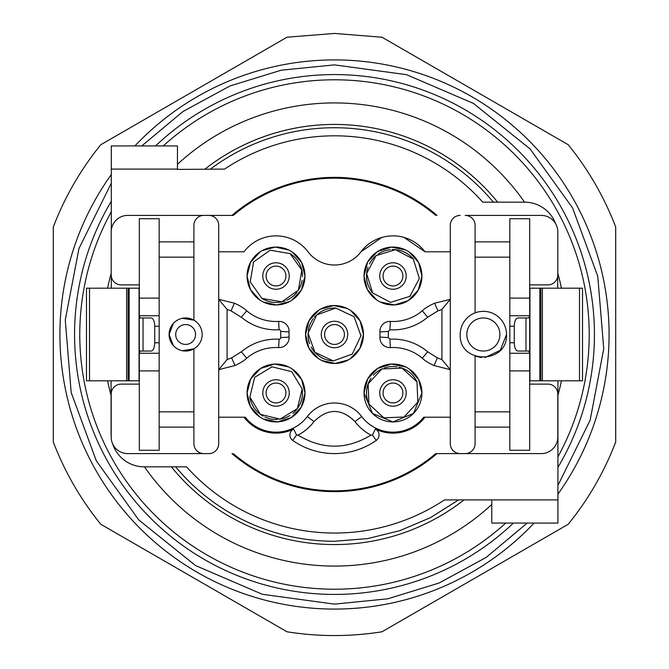 <?xml version="1.0" encoding="UTF-8"?>
<svg xmlns="http://www.w3.org/2000/svg" width="669" height="669" viewBox="0 0 669 669"><rect width="100%" height="100%" fill="white"/><g stroke="black" fill="none" stroke-linecap="round" stroke-linejoin="round"><path stroke-width="1" d="M505.764 523.066A254.738 254.738 0 0 1 111.297 211.739M163.236 145.934A254.738 254.738 0 0 1 557.929 456.843M491.765 504.485A231.574 231.574 0 0 1 144.454 466.828M111.071 395.387A231.574 231.574 0 0 1 107.6 380.812M107.6 288.188A231.574 231.574 0 0 1 111.196 273.161M177.461 164.306A231.574 231.574 0 0 1 524.546 202.172M458.558 499.91L430.46 517.647L399.886 530.651L367.624 538.595L334.5 541.263A206.763 206.763 0 0 1 175.629 466.828M464.002 499.91A210.074 210.074 0 0 1 171.348 466.828M204.998 169.09A210.074 210.074 0 0 1 497.652 202.172M210.442 169.09A206.763 206.763 0 0 1 493.371 202.172M557.929 494.107A274.583 274.583 0 0 0 334.5 59.917A274.583 274.583 0 0 0 134.904 145.934M111.297 174.576A274.583 274.583 0 0 0 334.5 609.083A274.583 274.583 0 0 0 534.096 523.066M141.786 145.934L182.888 111.547L229.969 85.966L281.181 70.203L334.492 64.876L406.568 74.685L473.401 103.411L530.116 148.953L572.597 207.992L597.751 276.247L603.747 348.741L590.142 420.199L557.929 485.41M527.214 523.066L486.112 557.453L439.031 583.034L387.819 598.797L334.508 604.124L262.382 594.298L195.515 565.539L138.776 519.938L96.303 460.824L71.19 392.502L65.269 319.958L78.975 248.467L111.297 183.247M111.297 288.188L111.297 276.381M111.297 230.103L111.297 145.934L177.461 145.934L177.461 169.416L224.558 169.09A198.609 198.609 0 0 1 482.767 202.172L524.621 202.172A33.082 33.082 0 0 1 555.646 223.772M86.485 288.188L129.142 288.188L129.142 380.812L86.485 380.812L86.485 288.188M286.993 37.221L334.5 33.45L381.991 37.221L568.198 144.721A301.05 301.05 0 0 1 615.697 226.992L615.706 442A301.05 301.05 0 0 1 568.207 524.27L382.007 631.779A301.05 301.05 0 0 1 287.009 631.779L100.802 524.279A301.05 301.05 0 0 1 53.303 442.008L53.294 227A301.05 301.05 0 0 1 100.793 144.73L286.993 37.221M557.929 380.812L557.929 523.066L491.765 523.066L491.765 499.91L557.929 499.91M582.515 380.812L539.858 380.812L539.858 288.188L582.515 288.188L582.515 380.812M491.765 499.91L444.433 499.91A198.609 198.609 0 0 1 186.551 466.828L144.153 466.828A33.082 33.082 0 0 1 112.643 443.823M111.196 436.606A33.082 33.082 0 0 1 111.071 433.746L111.071 380.812M557.703 276.381L557.703 288.188M139.311 442.017L139.311 384.123L121.122 384.123A9.926 9.926 0 0 0 111.196 394.049L111.196 437.058A16.541 16.541 0 0 0 127.737 453.599L203.828 453.599A9.926 9.926 0 0 1 193.901 443.672L193.901 348.825L182.269 350.698M178.23 453.599L208.787 453.599A9.926 9.926 0 0 0 218.713 443.672L218.713 225.328A9.926 9.926 0 0 0 208.787 215.401L127.737 215.401A16.541 16.541 0 0 0 111.196 231.942L111.196 274.951A9.926 9.926 0 0 0 121.122 284.877L139.311 284.877L139.311 226.983M233.255 453.599A156.312 156.312 0 0 0 435.745 453.599L541.263 453.599A16.541 16.541 0 0 0 557.804 437.058L557.804 394.049A9.926 9.926 0 0 0 547.878 384.123L529.689 384.123L529.689 442.017M529.689 226.983L529.689 284.877L547.878 284.877A9.926 9.926 0 0 0 557.804 274.951L557.804 231.942A16.541 16.541 0 0 0 541.263 215.401L465.172 215.401A9.926 9.926 0 0 1 475.099 225.328L475.099 312.866M490.77 215.401L465.172 215.401M129.142 380.812L139.06 380.812L139.06 288.188L129.142 288.188M539.858 288.188L529.94 288.188L529.94 380.812L539.858 380.812M509.837 315.751L529.689 315.751L529.689 218.713L509.837 218.713L509.837 257.147L475.099 257.147M529.689 298.106L509.837 298.106M509.837 370.894L529.689 370.894L529.689 353.249L509.837 353.249M529.689 370.894L529.689 450.287L509.837 450.287L509.837 257.147M509.837 427.131L475.099 427.131M509.837 411.853L475.099 411.853M465.172 453.599A9.926 9.926 0 0 0 475.099 443.672L475.099 356.134L481.588 357.589M484.799 357.614L500.245 350.364L506.525 334.5A23.156 23.156 0 0 0 483.369 311.344A23.156 23.156 0 0 0 460.213 334.5C458.792 364.371 507.947 364.371 506.525 334.5M475.099 241.869L509.837 241.869M460.213 453.599A9.926 9.926 0 0 1 450.287 443.672L450.287 225.328A9.926 9.926 0 0 1 460.213 215.401M499.91 334.5A16.541 16.541 0 0 1 483.369 351.041A16.541 16.541 0 0 1 466.828 334.5A16.541 16.541 0 0 1 483.369 317.959A16.541 16.541 0 0 1 499.91 334.5M159.163 353.249L139.311 353.249L139.311 450.287L159.163 450.287L159.163 218.713L139.311 218.713L139.311 315.751L159.163 315.751M139.311 370.894L159.163 370.894M139.311 298.106L159.163 298.106M182.269 318.302L193.901 320.175L193.901 225.328A9.926 9.926 0 0 1 203.828 215.401M203.828 453.599L208.787 453.599M517.764 351.041L525.968 351.041L517.764 351.041C515.64 350.539 514.478 347.78 514.269 342.771L514.269 326.229C514.486 321.204 515.648 318.444 517.764 317.959L528.744 317.959L529.689 315.751M529.689 353.098L529.689 315.91L529.689 353.249L528.744 351.041L525.968 351.041L525.968 317.959L517.764 317.959M450.287 251.795L424.999 251.795L404.068 237.428M424.999 251.795A40.148 40.148 0 0 0 360.917 251.853L381.823 237.453M360.917 251.853A33.082 33.082 0 0 1 308.083 251.853A40.148 40.148 0 0 0 244.001 251.795L218.713 251.795M151.236 317.959L143.032 317.959L151.236 317.959C153.36 318.461 154.522 321.22 154.731 326.229L154.731 342.771C154.514 347.796 153.352 350.556 151.236 351.041L140.256 351.041L139.311 353.249M139.311 315.902L139.311 353.09L139.311 315.751L140.256 317.959L143.032 317.959L143.032 351.041L151.236 351.041M202.172 334.5A16.541 16.541 0 0 1 185.631 351.041A16.541 16.541 0 0 1 169.09 334.5A16.541 16.541 0 0 1 185.631 317.959A16.541 16.541 0 0 1 202.172 334.5M195.557 334.5A9.926 9.926 0 0 1 185.631 344.426A9.926 9.926 0 0 1 175.704 334.5A9.926 9.926 0 0 1 185.631 324.574A9.926 9.926 0 0 1 195.557 334.5M441.916 359.579L441.916 309.421L437.927 310.893L427.683 317.206A53.863 53.863 0 0 1 389.91 329.792L388.271 331.431A53.863 53.863 0 0 1 388.271 337.569L389.91 339.208A53.863 53.863 0 0 1 427.683 351.794L437.643 357.99L441.916 359.579L450.287 369.656L434.03 365.542C428.561 362.983 424.656 360.541 422.29 358.199A45.492 45.492 0 0 0 390.387 347.571L389.91 339.208M355.013 421.595C341.341 408.098 327.659 408.098 313.987 421.595A47.541 47.541 0 0 1 298.056 435.109C322.349 449.844 346.642 449.844 370.944 435.109A47.541 47.541 0 0 1 355.013 421.595L361.703 416.553A34.06 34.06 0 0 0 307.297 416.553A39.17 39.17 0 0 1 245.239 417.205L218.713 417.205M227.084 309.421L227.084 359.579L231.591 357.882L241.317 351.794C252.28 342.787 264.874 338.589 279.09 339.208A1.555 1.555 0 0 0 280.729 337.569L280.729 331.431A1.555 1.555 0 0 0 279.09 329.792C264.907 330.419 252.322 326.229 241.317 317.206L231.106 310.901L234.342 303.182L218.713 299.344L227.084 309.421L231.073 310.893M380.97 398.54A13.229 13.229 0 0 1 387.418 380.97A13.229 13.229 0 0 1 404.988 387.418A13.229 13.229 0 0 1 398.54 404.988A13.229 13.229 0 0 1 380.97 398.54M382.81 284.484A13.229 13.229 0 0 1 384.516 265.844A13.229 13.229 0 0 1 403.156 267.558A13.229 13.229 0 0 1 401.442 286.19A13.229 13.229 0 0 1 382.81 284.484M262.942 394.986A13.229 13.229 0 0 1 274.014 379.9A13.229 13.229 0 0 1 289.1 390.972A13.229 13.229 0 0 1 278.028 406.058A13.229 13.229 0 0 1 262.942 394.986M268.955 287.21A13.229 13.229 0 0 1 264.824 268.955A13.229 13.229 0 0 1 283.079 264.824A13.229 13.229 0 0 1 287.21 283.079A13.229 13.229 0 0 1 268.955 287.21M335.136 321.279A13.229 13.229 0 0 1 347.721 335.136A13.229 13.229 0 0 1 333.864 347.721A13.229 13.229 0 0 1 321.279 333.864A13.229 13.229 0 0 1 335.136 321.279M333.229 360.934L314.907 352.287L308.066 333.229L316.713 314.907L335.771 308.066L354.093 316.713L360.934 335.771L352.287 354.093L333.229 360.934A26.467 26.467 0 0 1 311.169 346.994M290.145 253.635L301.828 270.176L298.399 290.145L281.858 301.828L261.897 298.399L250.206 281.858L253.635 261.897L270.176 250.206L290.145 253.635A26.467 26.467 0 0 1 302.48 276.632M302.179 388.965L297.354 408.642L280.035 419.145L260.358 414.32L249.855 397.001L254.68 377.324L271.999 366.821L291.676 371.646L302.179 388.965A26.467 26.467 0 0 1 292.905 413.358M413.333 259.095L419.338 278.438L409.905 296.367L390.562 302.371L372.633 292.938L366.629 273.596L376.062 255.667L395.404 249.662L413.333 259.095A26.467 26.467 0 0 0 392.093 249.57M416.996 381.865L417.824 402.102L404.101 416.996L383.864 417.824L368.962 404.101L368.134 383.864L381.865 368.962L402.102 368.134L416.996 381.865A26.467 26.467 0 0 0 398.925 367.189M309.647 343.59A26.467 26.467 0 0 1 308.108 332.568M308.309 330.712A26.467 26.467 0 0 1 313.234 318.745M314.397 317.282A26.467 26.467 0 0 1 335.771 308.066M360.967 334.793L360.942 335.696M302.129 280.344A26.467 26.467 0 0 1 298.039 290.697M296.952 292.211A26.467 26.467 0 0 1 286.767 300.205M285.036 300.899A26.467 26.467 0 0 1 261.897 298.399M253.125 262.741L253.886 261.504M289.869 415.533A26.467 26.467 0 0 1 279.383 419.237M277.526 419.404A26.467 26.467 0 0 1 264.815 416.954M263.151 416.11A26.467 26.467 0 0 1 249.855 397.001M271.029 366.988L271.923 366.838M410.649 295.723L409.972 296.317M372.633 292.938A26.467 26.467 0 0 1 368.009 267.266M369.489 263.837A26.467 26.467 0 0 1 376.572 255.257M378.077 254.153A26.467 26.467 0 0 1 390.228 249.696M404.988 416.57L404.176 416.963M368.962 404.101A26.467 26.467 0 0 1 371.103 378.094M373.411 375.167A26.467 26.467 0 0 1 382.459 368.694M384.198 368.017A26.467 26.467 0 0 1 397.093 366.838M350.874 310.633L360.114 321.011L363.451 334.5L359.93 348.323L350.238 358.793M348.415 359.88L335.186 363.443L321.797 360.516M318.126 358.367L308.886 347.989L305.549 334.5L309.07 320.677L318.762 310.207M320.585 309.12L333.814 305.557L347.203 308.484M292.395 252.146L301.627 262.532L304.964 276.021L301.451 289.844L291.759 300.314M289.928 301.401L276.698 304.955L263.318 302.028M259.639 299.888L250.407 289.51L247.07 276.021L250.582 262.189L260.274 251.728M262.106 250.632L275.335 247.078L288.724 250.005M292.395 369.112L301.627 379.49L304.964 392.979L301.334 407.02L291.349 417.531L277.526 421.888L263.318 418.995M259.639 416.854L250.407 406.468L247.07 392.979L250.699 378.947L260.684 368.427L274.516 364.078L288.724 366.972M409.361 252.146L418.593 262.532L421.93 276.021L418.301 290.053L408.316 300.573L394.484 304.922L380.276 302.028M376.605 299.888L367.373 289.51L364.036 276.021L367.666 261.98L377.651 251.469L391.474 247.112L405.682 250.005M409.361 369.112L418.593 379.49L421.93 392.979L413.45 413.45L392.979 421.93L372.516 413.45L364.036 392.979L367.666 378.947L377.651 368.427L391.474 364.078L405.682 366.972M305.549 334.5A28.951 28.951 0 0 1 334.5 305.549A28.951 28.951 0 0 1 363.451 334.5A28.951 28.951 0 0 1 334.5 363.451A28.951 28.951 0 0 1 305.549 334.5M247.07 276.021A28.951 28.951 0 0 1 276.021 247.07A28.951 28.951 0 0 1 304.964 276.021A28.951 28.951 0 0 1 276.021 304.964A28.951 28.951 0 0 1 247.07 276.021M247.07 392.979A28.951 28.951 0 0 1 276.021 364.036A28.951 28.951 0 0 1 304.964 392.979A28.951 28.951 0 0 1 276.021 421.93A28.951 28.951 0 0 1 247.07 392.979M364.036 276.021A28.951 28.951 0 0 1 392.979 247.07A28.951 28.951 0 0 1 421.93 276.021A28.951 28.951 0 0 1 392.979 304.964A28.951 28.951 0 0 1 364.036 276.021M364.036 392.979A28.951 28.951 0 0 1 392.979 364.036A28.951 28.951 0 0 1 421.93 392.979A28.951 28.951 0 0 1 392.979 421.93A28.951 28.951 0 0 1 364.036 392.979M227.084 359.588L218.713 369.656L234.97 365.542C240.447 362.983 244.344 360.541 246.71 358.199A45.492 45.492 0 0 1 278.613 347.571A9.926 9.926 0 0 0 289.083 337.092A45.492 45.492 0 0 1 289.083 331.908A9.926 9.926 0 0 0 278.613 321.429A45.492 45.492 0 0 1 246.71 310.809C244.227 308.334 240.112 305.792 234.376 303.199M441.916 309.413L450.287 299.344L434.658 303.182C428.888 305.792 424.773 308.334 422.29 310.809A45.492 45.492 0 0 1 390.387 321.429A9.926 9.926 0 0 0 379.917 331.908A45.492 45.492 0 0 1 379.917 337.092A9.926 9.926 0 0 0 390.387 347.571M424.999 417.205A40.148 40.148 0 0 1 375.368 429.063L372.466 435.001L376.262 440.419A6.615 6.615 0 0 0 375.368 429.063M450.287 417.205L423.761 417.205A39.17 39.17 0 0 1 361.703 416.553M370.944 435.109L372.466 435.001M296.534 435.001L293.632 429.063A6.615 6.615 0 0 0 292.738 440.419L296.534 435.001L298.056 435.109M292.738 440.419A72.779 72.779 0 0 0 376.262 440.419M293.632 429.063A40.148 40.148 0 0 1 244.001 417.205M173.288 323.487L169.09 334.5L173.288 345.513M159.163 411.853L193.901 411.853M193.901 427.131L159.163 427.131M159.163 257.147L193.901 257.147M159.163 241.869L193.901 241.869M208.787 215.401L233.255 215.401A156.312 156.312 0 0 1 435.745 215.401M437.016 453.599A157.14 157.14 0 0 1 231.984 453.599M231.984 215.401A157.14 157.14 0 0 1 437.016 215.401M557.804 273.161A231.574 231.574 0 0 1 561.4 288.188M561.4 380.812A231.574 231.574 0 0 1 557.929 395.387M513.432 523.066A259.957 259.957 0 0 1 111.297 201.252M155.568 145.934A259.957 259.957 0 0 1 557.929 467.372M397.152 401.985A9.926 9.926 0 0 1 383.973 397.152A9.926 9.926 0 0 1 388.814 383.973A9.926 9.926 0 0 1 401.985 388.814A9.926 9.926 0 0 1 397.152 401.985M399.326 283.648A9.926 9.926 0 0 1 385.352 282.368A9.926 9.926 0 0 1 386.632 268.386A9.926 9.926 0 0 1 400.614 269.674A9.926 9.926 0 0 1 399.326 283.648M277.526 402.788A9.926 9.926 0 0 1 266.212 394.484A9.926 9.926 0 0 1 274.516 383.17A9.926 9.926 0 0 1 285.83 391.474A9.926 9.926 0 0 1 277.526 402.788M284.409 281.315A9.926 9.926 0 0 1 270.719 284.409A9.926 9.926 0 0 1 267.625 270.719A9.926 9.926 0 0 1 281.315 267.625A9.926 9.926 0 0 1 284.409 281.315M324.59 334.023A9.926 9.926 0 0 1 334.977 324.59A9.926 9.926 0 0 1 344.41 334.977A9.926 9.926 0 0 1 334.023 344.41A9.926 9.926 0 0 1 324.59 334.023M231.625 357.856L234.97 365.542M241.317 351.794L246.71 358.199M313.987 421.595L307.297 416.553M437.375 357.865L434.03 365.542M427.683 351.794L422.29 358.199M388.271 337.569L379.917 337.092M379.917 331.908L388.271 331.431M389.91 329.792L390.387 321.429M422.29 310.809L427.683 317.206M437.902 310.909L434.658 303.182M241.317 317.206L246.71 310.809M278.613 321.429L279.09 329.792M280.729 331.431L289.083 331.908M289.083 337.092L280.729 337.569M279.09 339.208L278.613 347.571M159.163 326.229L154.731 326.229M159.163 342.771L154.731 342.771M509.837 342.771L514.269 342.771M509.837 326.229L514.269 326.229M540.87 380.812L540.87 288.188M542.375 380.812L542.375 288.188M128.13 288.188L128.13 380.812M126.625 288.188L126.625 380.812M579.496 380.812L579.496 288.188M89.504 288.188L89.504 380.812M111.297 169.09L177.461 169.09"/></g></svg>
